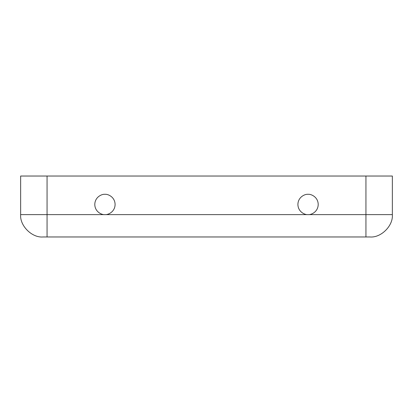 <?xml version="1.0" encoding="UTF-8"?>
<svg xmlns="http://www.w3.org/2000/svg" width="413" height="413" viewBox="0 0 413 413"><rect width="100%" height="100%" fill="white"/><g stroke="black" fill="none" stroke-linecap="round" stroke-linejoin="round"><path stroke-width="0.62" d="M104.943 214.626C107.912 215.034 114.959 211.988 115.098 204.471C114.959 196.955 107.912 193.904 104.943 194.311C101.97 193.904 94.923 196.955 94.789 204.471C94.923 211.988 101.97 215.034 104.943 214.626C101.97 215.034 94.923 211.988 94.789 204.471C94.923 196.955 101.97 193.904 104.943 194.311C107.912 193.904 114.959 196.955 115.098 204.471C114.959 211.988 107.912 215.034 104.943 214.626L308.057 214.626C311.03 215.034 318.077 211.988 318.211 204.471C318.077 196.955 311.03 193.904 308.057 194.311C305.088 193.904 298.041 196.955 297.902 204.471C298.041 211.988 305.088 215.034 308.057 214.626C305.088 215.034 298.041 211.988 297.902 204.471C298.041 196.955 305.088 193.904 308.057 194.311C311.03 193.904 318.077 196.955 318.211 204.471C318.077 211.988 311.03 215.034 308.057 214.626L392.35 214.626L392.35 176.031L365.944 176.031L392.35 176.031L392.35 214.626L365.944 214.626L365.944 236.969L42.993 236.969C31.94 237.965 19.654 225.679 20.65 214.626L20.65 176.031L365.944 176.031L365.944 214.626L365.944 176.031L20.65 176.031L20.65 214.626L47.056 214.626L47.056 176.031L47.056 214.626L20.65 214.626C19.654 225.679 31.94 237.965 42.993 236.969L47.056 236.969L47.056 214.626L104.943 214.626L47.056 214.626L47.056 236.969L370.007 236.969L365.944 236.969L365.944 214.626L104.943 214.626M370.007 236.969C381.06 237.965 393.346 225.679 392.35 214.626C393.346 225.679 381.06 237.965 370.007 236.969M365.944 230.872L365.944 236.969"/></g></svg>
